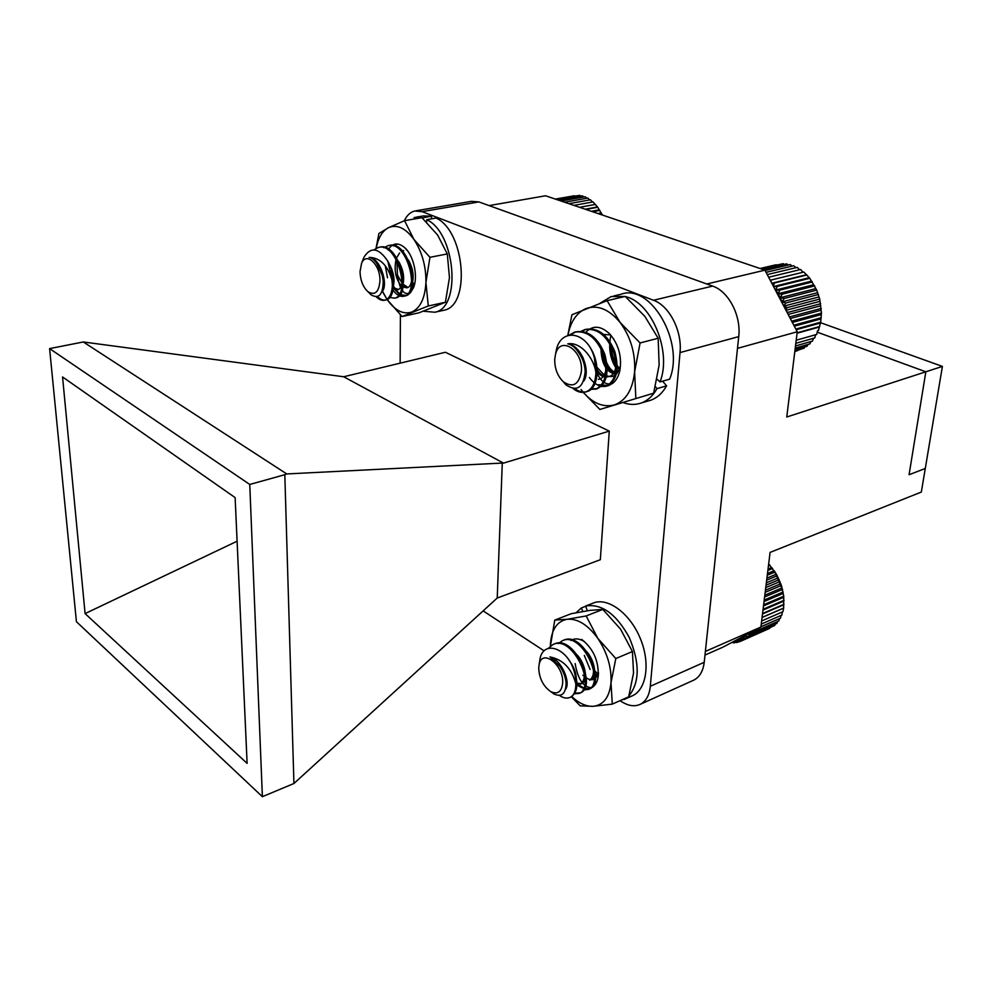 <?xml version="1.0" encoding="UTF-8"?>
<svg xmlns="http://www.w3.org/2000/svg" width="992" height="992" viewBox="0 0 992 992"><rect width="100%" height="100%" fill="white"/><g stroke="black" fill="none" stroke-linecap="round" stroke-linejoin="round"><path stroke-width="1.49" d="M616.007 358.98L613.391 349.903M657.076 379.291L660.027 381.908L669.625 379.18C685.026 342.104 650.318 282.869 620.868 294.302L613.812 295.938M648.136 400.991L650.603 400.272C657.138 397.928 662.47 393.117 666.599 385.851L662.606 381.176M623.224 402.603C629.399 404.86 635.364 404.996 641.092 403.05C647.615 400.706 652.922 395.895 657.026 388.604L666.599 385.851M660.027 381.908C672.043 351.949 651.794 302.386 625.431 296.608M624.96 296.484L611.184 296.558L600.123 303.192M657.026 388.604L655.402 386.694M796.204 340.231L816.726 334.428L817.507 330.882L818.388 330.609L820.669 322.202L821.45 313.1L819.727 299.076L816.726 290.11L809.807 278.293L803.88 272.031L770.214 280.228L771.28 279.992L770.883 281.517M771.863 283.377L774.368 283.005L773.338 286.192M773.574 286.626L777.232 286.403L775.806 290.048L774.293 288.002M775.806 290.048L779.848 290.135L778.162 293.744L775.806 290.048L811.382 281.133M778.162 293.744L782.192 294.178L780.233 297.712L778.162 293.744L813.725 284.741M780.233 297.712L784.226 298.468L782.006 301.878L780.233 297.712L815.771 288.622M782.911 304.42L782.006 301.878L785.924 302.957L783.692 305.92M783.94 306.404L787.276 307.594L785.577 309.516M786.693 311.637L788.256 312.331L787.462 313.112M555.52 354.293L554.726 359.315C554.64 368.516 557.492 375.993 563.282 381.746C572.979 388.157 579.018 384.673 581.399 371.306C583.333 350.089 559.885 335.122 555.52 354.293L556.562 348.961C561.013 330.584 580.94 330.683 591.058 348.986C594.716 356.488 596.341 364.262 595.919 372.322C595.51 382.85 592.199 389.372 585.962 391.865C581.61 393.167 577.282 392.026 572.979 388.43M569.073 335.197L574.616 332.146C586.929 330.299 596.576 337.826 603.558 354.727C608.133 372.434 605.604 383.879 595.981 389.075L590.017 389.348M580.605 331.601L584.685 329.654C597.023 327.806 606.67 335.284 613.626 352.098C618.152 369.718 615.573 381.126 605.901 386.31L599.999 386.62M585.962 374.393L585.193 372.93M618.351 371.492C610.514 361.224 607.997 349.308 610.787 335.755M591.058 348.986C600.73 365.106 598.176 388.653 587.227 391.518C583.06 392.77 578.919 391.778 574.777 388.529M570.164 335.036L575.881 331.824C588.206 329.989 597.854 337.516 604.835 354.392C609.386 372.099 606.856 383.544 597.221 388.728L590.538 388.827M581.287 331.688L585.937 329.344C598.288 327.496 607.935 334.974 614.879 351.763C619.392 369.384 616.813 380.779 607.141 385.962C600.892 387.736 594.964 384.908 589.36 377.506M595.919 372.322C593.6 357.542 580.556 341.62 567.784 343.852C571.727 344.72 575.248 347.498 578.336 352.172C582.589 357.914 584.858 364.386 585.168 371.566C583.507 387.661 577.108 392.088 565.973 384.871L563.282 381.746M567.784 343.852C581.076 344.918 591.046 371.281 583.755 380.978M594.431 357.926L595.919 372.806M599.937 346.642C608.84 357.827 607.885 376.873 599.614 379.018L598.374 379.366M586.148 370.599L584.821 367.747M582.75 359.997L582.453 356.376M610.316 344.608C618.81 355.768 617.656 374.207 609.485 376.315C604.525 377.63 600.024 374.84 595.969 367.958M616.478 374.009C607.798 371.876 602.987 363.816 602.045 349.829M620.174 368.826C614.482 363.618 611.667 356.24 611.717 346.704M586.098 372.942L585.168 371.405M581.213 356.624L581.262 354.243M609.485 376.315L608.257 376.65C603.942 377.865 599.85 375.77 595.994 370.376M601.995 334.341L609.807 334.862M616.144 374.344C606.385 372.57 601.313 363.816 600.954 348.08M619.988 369.904C613.205 364.473 610.105 356.215 610.675 345.104M776.228 264.728L760.07 268.51M780.344 264.306L760.145 268.534M784.374 264.393L783.06 263.661L761.1 268.857M788.33 265L786.619 263.86L762.947 269.477M792.199 266.104L790.19 264.554L765.117 270.531M795.956 267.691L793.749 265.732L766.084 272.354M799.564 269.75L797.246 267.381L767.262 274.598M802.987 272.23L800.631 269.489L768.639 277.239M795.82 343.319L814.73 337.937L815.672 334.726M795.497 345.948L812.448 341.112L813.477 338.297M795.237 348.093L809.881 343.889L810.935 341.546M795.038 349.73L807.079 346.258L808.071 344.41M794.902 350.846L804.078 348.204L804.896 346.89M794.828 351.441L801.412 348.973M794.815 351.503L797.63 350.622M803.88 272.031L771.28 279.992M805.988 274.834L771.801 283.253M806.955 274.97L774.368 283.005M808.79 277.81L773.537 286.564M809.807 278.293L777.232 286.403M812.398 281.951L779.848 290.135M814.717 285.907L782.192 294.178M816.726 290.11L784.226 298.468M817.52 292.702L782.006 301.878M818.412 294.525L785.924 302.957M818.946 296.955L783.804 306.131M819.727 299.076L787.276 307.594M820.024 301.332L785.999 310.31M820.682 303.726L788.256 312.331M820.756 305.772L788.169 314.452M821.252 308.425L789.471 316.944M821.116 310.211L790.302 318.506M821.45 313.1L791.69 321.16M821.116 314.625L792.36 322.437M821.252 317.713L793.811 325.215M820.744 318.953L794.332 326.194M820.669 322.202L795.832 329.059M820.012 323.132L796.179 329.716M819.702 326.517L797.122 332.804M818.933 327.124L797.072 333.213M818.388 330.609L817.507 330.882M748.352 633.69L748.786 634.186L747.137 634.322M745.662 635.103L746.877 636.653L743.256 636.641L743.802 636.095M743.256 636.641L744.707 638.736L741.086 638.439L743.256 636.641M741.086 638.439L742.314 640.423L738.705 639.852L741.086 638.439M738.705 639.852L739.71 641.7L736.151 640.869L738.705 639.852M733.708 641.44L736.151 640.869L736.932 642.556L733.572 641.514M733.485 641.564L734.03 642.977L732.146 642.27M539.127 664.615L538.718 668.013C539.239 678.441 543.256 686.315 550.746 691.635C557.715 694.735 561.683 691.846 562.675 682.967C563.865 664.876 541.954 648.16 539.127 664.615L540.032 658.725C543.008 642.704 561.261 645.631 570.958 663.177C574.38 670.183 576.017 677.065 575.844 683.823C575.856 690.878 573.959 695.392 570.152 697.351C566.903 698.777 563.32 698.12 559.389 695.38M548.241 648.396L552.891 644.577C572.359 634.161 596.638 686.675 579.365 693.371L573.736 693.879M558.36 643.597L562.117 640.869C581.659 630.441 605.852 682.707 588.479 689.428L582.924 689.973M570.958 663.177C578.795 679.607 578.906 690.829 571.318 696.855L570.388 697.227M553.908 644.18L554.057 644.118C573.537 633.69 597.792 686.191 580.506 692.875L574.12 693.185M563.121 640.472L563.27 640.41C582.825 629.982 606.992 682.223 589.62 688.944L588.715 689.316M575.844 683.823C571.652 668.484 563.022 659.519 549.965 656.927L559.525 665.88C563.444 671.386 565.638 677.152 566.097 683.19C565.824 693.768 561.794 697.388 554.02 694.016L550.746 691.635M549.965 656.927C561.398 659.742 571.008 682.149 565.564 689.39M569.259 660.511C575.05 668.509 577.257 676.011 575.868 683.017M555.26 660.498L555.346 659.841M572.818 651.397C584.784 658.75 589.347 680.81 581.746 683.624L575.868 683.091M582.279 647.838C594.109 655.34 598.374 676.916 590.823 679.743M577.964 657.919C585.454 670.319 586.334 679.049 580.605 684.108L581.746 683.624M587.673 654.832C594.654 666.946 595.324 675.403 589.694 680.214M774.442 571.057L782.589 589.719M761.645 620.967L782.924 611.692L783.643 608.071L783.742 596.18L781.423 585.478L776.401 574.17L768.664 563.902M761.261 624.092L781.882 615.065L782.291 611.965M760.926 626.758L780.518 618.165L781.064 615.424M748.786 634.186L778.856 620.955L779.476 618.624M746.877 636.653L776.91 623.398L777.542 621.525M744.707 638.736L774.715 625.481L775.285 624.117M742.314 640.423L772.694 626.374M739.71 641.7L769.78 628.283M769.222 564.522L768.564 564.795M770.003 565.229L768.428 565.874M771.801 567.486L768.044 569.024M772.632 568.503L767.858 570.45M774.206 570.722L767.486 573.475M775.062 572.024L767.275 575.224M776.401 574.17L766.928 578.088M777.244 575.769L766.667 580.146M778.336 577.815L766.345 582.8M779.154 579.688L766.06 585.144M780.022 581.597L765.762 587.562M780.778 583.742L765.44 590.178M781.423 585.478L765.167 592.311M782.093 587.872L764.82 595.163M782.514 589.422L764.596 596.998M783.085 592.038L764.224 600.048M783.296 593.365L764.038 601.561M783.742 596.18L763.642 604.773M783.754 597.271L763.493 605.938M784.052 600.272L763.084 609.274M783.891 601.102L762.984 610.092M784.015 604.24L762.563 613.515M783.692 604.81L762.501 613.961M783.643 608.071L762.079 617.421M783.172 608.344L762.067 617.495M739.152 641.576L736.932 642.556M735.779 642.208L734.03 642.977M732.381 642.357L731.005 642.965M361.584 263.252L360.022 271.746C360.418 280.5 363.072 287.159 367.982 291.722C374.988 295.802 378.981 292.132 379.961 280.711C380.407 264.604 366.246 251.373 361.584 263.252L363.94 257.288C370.735 246.438 378.696 247.752 387.835 261.231L392.386 281.542C392.658 292.032 390.203 298.245 385.02 300.179C382.118 300.874 379.204 299.733 376.253 296.769M373.835 249.872L378.336 247.479C397.259 241.428 411.122 295.157 394.593 298.17L388.976 297.29M376.824 263.587L376.997 262.173M383.842 247.74L387.959 245.706C406.956 239.655 420.695 293.161 404.054 296.186C400.322 297.054 396.651 295.083 393.043 290.247M393.415 245.929L397.346 243.982M387.835 261.231C396.366 275.962 394.928 298.356 386.223 299.919C383.321 300.626 380.407 299.485 377.468 296.534M379.428 247.281L379.552 247.256C398.486 241.217 412.325 294.922 395.771 297.922L394.804 298.108M377.865 265.112L377.902 264.492M389.025 245.508L389.149 245.483C408.158 239.444 421.885 292.9 405.232 295.938L404.054 296.186M392.386 281.542C388.132 265.707 380.37 257.66 369.111 257.399C372.025 257.92 374.703 260.164 377.146 264.12L382.242 275.367L383.197 280.922C383.011 294.636 378.981 299.274 371.107 294.847L367.982 291.722M369.111 257.399C380.581 257.709 388.963 285.721 381.771 292.07M388.703 262.868C394.407 273.308 395.535 282.088 392.063 289.205M383.42 289.18L382.862 288.56M377.803 265.025L378.126 263.55M398.61 261.417C402.802 268.621 404.364 275.776 403.298 282.894M398.734 289.528L393.44 287.754M408.431 260.016C412.312 266.848 413.788 273.693 412.87 280.525M407.328 287.73L403.05 286.006M391.121 270.692L392.423 285.535M376.935 263.773L377.295 262.52M397.37 261.603C404.302 271.858 403.756 288.672 397.544 289.776L393.303 288.821M407.216 260.189C413.85 270.432 413.143 286.725 406.993 287.829L402.901 287.01M401.326 285.746C395.721 279.136 393.948 270.444 396.006 259.693M396.626 257.808L399.602 252.948M402.442 250.976L403.707 250.554M413.416 285.684L412.412 285.188M601.45 213.268L602.417 215.041M574.442 195.759L555.309 199.07M577.666 195.709L555.446 199.119M580.804 196.106L579.663 195.362L556.462 199.466M583.879 196.962L582.391 195.833L558.335 200.099M586.855 198.239L585.119 196.738L561.063 201.016M589.732 199.925L587.822 198.065L564.597 202.219M592.484 202.021L590.463 199.801L568.9 203.682M602.342 215.016L597.717 207.254L593.005 201.922L573.934 205.381M595.064 204.451L579.551 207.291M595.436 204.414L579.613 207.316M597.296 206.981L585.218 209.213M597.717 207.254L585.888 209.436M599.379 209.82L591.406 211.308M599.825 210.403L592.658 211.73M601.276 212.945L598.027 213.553M601.722 213.813L599.85 214.173M582.912 611.481L581.287 607.997L585.726 606.273M631.371 696.235L632.772 695.615C646.71 688.981 650.442 662.706 640.286 638.426C630.317 614.085 609.162 597.965 594.543 602.578L585.64 606.038L587.326 610.762M581.287 607.997L576.054 612.734M618.946 701.17L627.204 697.488M628.965 695.913C639.815 682.161 639.902 662.668 629.238 637.447C616.168 613.85 601.636 603.384 585.64 606.038M431.582 218.835L431.508 216.169L423.373 215.934L415.722 217.26M422.183 217.905L431.508 216.169M442.407 310.57L443.97 310.223C470.828 305.908 465.062 231.223 436.108 218.042L426.771 219.678L426.597 222.134M421.774 217.694L414.073 217.546M423.534 311.24L434.843 312.232C461.59 307.954 455.663 232.959 426.771 219.678M706.788 283.985L764.931 270.159L545.575 195.771L489.093 205.604M764.931 270.159L797.246 331.762L737.478 348.366M797.246 331.762L786.755 417.012L925.846 371.789L909.069 474.722L925.846 371.789L817.234 332.159L925.846 371.789L942.4 366.408L921.332 492.044L770.09 552.395L760.901 627.031L705.374 651.422M925.288 468.472L909.069 474.722L925.288 468.472M760.901 627.031L722.883 647.181L704.977 655.08M942.4 366.408L820.372 322.636M502.274 463.066L286.75 473.94L83.303 341.967L343.691 376.762L445.408 352.272L609.286 431.123L600.334 559.724L497.228 598.027L502.274 463.066L503.49 463.115L343.691 376.762M609.286 431.123L503.49 463.115M415.97 210.8L471.374 201.351L478.876 201.922L422.121 211.656L653.517 300.266L712.64 286.093L478.876 201.922M712.64 286.093C728.599 291.301 741.334 315.766 738.73 336.623L680.028 352.569L650.318 686.266L704.221 662.296L738.73 336.623M704.221 662.296C703.13 671.076 699.707 676.99 693.916 680.066L692.85 680.549M85.089 613.602L247.12 763.394L235.129 497.612L62.558 376.96L85.089 613.602L237.088 541.223M76.421 621.699L262.384 796.688L249.761 484.456L49.6 348.601L76.421 621.699M83.303 341.967L49.6 348.601M497.228 598.027L293.93 783.506L284.816 474.697L286.75 473.94M249.761 484.456L284.816 474.697M293.93 783.506L262.384 796.688M422.121 211.656L414.755 211.011C410.353 212.102 406.856 215.363 404.29 220.794M400.136 363.171L400.408 314.935M693.916 680.066L640.41 704.246C634.731 706.899 628.407 705.994 621.451 701.555L620.384 700.86M544.087 650.839L483.154 610.898M640.41 704.246C646.077 701.22 649.376 695.231 650.318 686.266M680.028 352.569C682.335 331.117 669.389 305.784 653.517 300.266M407.898 287.457L403.223 284.245M414.52 284.121L412.759 282.596M406.088 295.442L399.528 294.562L393.415 288.002M414.644 283.91L412.064 286.849M402.082 283.241L397.445 274.982L396.936 260.946M398.003 261.293L397.928 262.793M393.588 286.204C397.42 292.925 401.549 296.013 405.976 295.48M397.445 274.982C399.59 289.726 403.88 295.69 410.316 292.851L413.404 287.903C418.413 276.681 413.676 255.13 404.463 247.43C397.804 242.135 392.348 242.966 388.108 249.922M385.256 265.72L387.512 277.797M407.042 295.132L410.316 292.851M402.082 316.535L428.296 305.97L445.408 302.262L418.959 312.827L402.082 316.535L387.165 299.584C395.101 310.67 403.347 314.811 411.878 312.009C420.323 308.041 425.01 298.208 425.928 282.484C426.101 266.302 422.108 251.968 413.974 239.481C405.468 227.949 396.936 224.043 388.38 227.738C382.242 231.086 378.188 237.919 376.241 248.236M375.336 260.499L375.373 261.578M382.255 290.842L386.88 299.162L382.193 291.028M445.408 302.262L449.463 277.648L447.293 253.952L437.683 235.129L421.922 217.67L404.562 220.683L388.38 227.738L378.907 233.504L376.03 248.347M428.296 305.97L425.928 282.484L429.945 257.312L447.293 253.952M429.945 257.312L413.974 239.481L404.562 220.683M617.123 373.29C610.663 371.194 606.397 365.019 604.326 354.764M586.098 369.545L583.085 357.678M595.981 371.058C600.668 381.808 606.335 385.838 612.969 383.135C616.392 380.246 618.71 375.943 619.926 370.227C621.959 356.376 618.549 344.261 609.708 333.895L613.887 339.276M619.926 370.227L620.397 365.936C617.136 376.737 611.308 379.316 602.9 373.674L596.998 367.3M616.714 373.761C608.741 371.529 604.103 364.002 602.776 351.18M606.868 385.925L608.294 385.665M609.708 333.895C600.507 325.401 592.398 325.054 585.367 332.828M580.233 352.681L580.432 355.223M585.156 371.008L586.111 372.769M598.288 384.747L608.716 385.528L612.969 383.135M581.039 389.558C591.344 402.715 602.442 407.848 614.296 404.934C625.94 400.731 632.71 389.682 634.62 371.802C635.512 353.35 630.689 336.908 620.124 322.487C609.026 309.182 597.618 304.544 585.912 308.599C576.488 312.827 570.487 321.78 567.92 335.482M583.246 392.41L599.875 409.448L653.654 393.192L659.134 365.056L658.167 338.247L644.85 316.374L625.22 296.422L607.092 300.675L571.938 314.749L567.759 335.532M599.875 409.448L653.654 393.192M635.835 398.35L634.62 371.802L640.088 342.959L658.167 338.247M640.088 342.959L620.124 322.487L607.092 300.675M575.062 653.926L575.1 653.145M597.717 675.168L594.171 673.481M575.137 663.549C577.865 679.384 583.383 687.431 591.728 687.716L591.368 687.89C587.549 689.614 583.296 688.969 578.609 685.931L575.856 683.463M570.933 640.435C574.802 638.092 579.266 638.451 584.325 641.551L581.659 639.381C593.613 648.892 599.094 661.49 598.114 677.176C597.184 682.335 595.051 685.844 591.728 687.716M598.486 672.675C595.733 681.182 590.525 682.025 582.85 675.205M598.3 675.85L594.27 674.709M584.325 655.439L590.091 669.451M575.856 681.826C581.151 687.592 586.21 689.663 591.034 688.051M571.603 696.421C578.82 703.229 585.962 706.527 593.03 706.329C603.396 705.262 609.386 697.426 610.998 682.831C611.704 667.554 607.302 652.724 597.816 638.364C587.872 624.799 577.654 618.425 567.188 619.256C557.182 621.228 551.614 629.35 550.486 643.634L550.411 646.114M571.256 696.682L580.221 705.858L593.03 706.329L612.3 704.122L628.692 696.818L633.541 673.047L632.425 651.533L620.533 629.102L602.826 609.398L589.806 610.402L571.218 613.701L554.764 620.112L550.386 646.139M612.3 704.122L610.998 682.831L615.809 658.539L632.425 651.533M615.809 658.539L597.816 638.364L586.185 615.958L602.826 609.398M586.185 615.958L567.188 619.256L554.764 620.112M585.106 650.12L585.354 651.446M593.538 669.414L598.064 674.25M641.092 403.05L650.603 400.272M585.937 329.344L584.685 329.654M575.881 331.824L574.616 332.134M607.141 385.962L605.901 386.31M597.234 388.728L595.981 389.075M587.214 391.518L585.962 391.865M589.62 688.932L588.492 689.428M580.506 692.875L579.365 693.371M571.318 696.855L570.152 697.351M389.149 245.483L387.959 245.706M379.552 247.256L378.349 247.479M395.771 297.922L394.58 298.17M386.223 299.919L385.02 300.179M623.993 699.534L632.772 695.615M434.843 312.232L443.97 310.223M407.042 250.269L404.463 247.43M414.185 285.646L413.404 287.903M598.474 673.332L598.114 677.176"/></g></svg>
